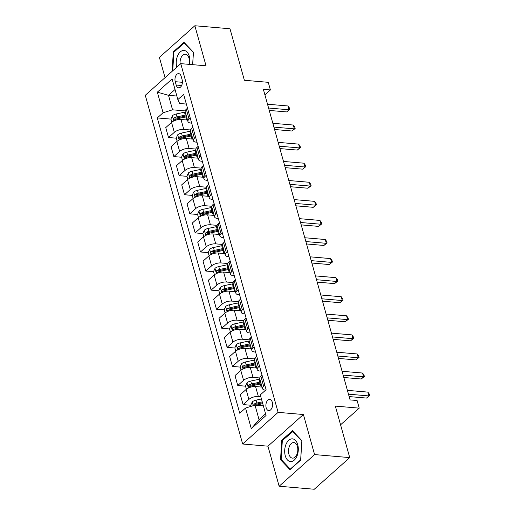 <?xml version="1.0" encoding="UTF-8"?>
<svg xmlns="http://www.w3.org/2000/svg" width="515" height="515" viewBox="0 0 515 515"><rect width="100%" height="100%" fill="white"/><g stroke="black" fill="none" stroke-linecap="round" stroke-linejoin="round"><path stroke-width="0.77" d="M272.3 402.286A5.614 3.335 -85.1 0 0 269.712 399.428A5.614 3.335 -85.1 0 0 266.558 402.067A5.614 3.335 -85.1 0 0 266.165 407.758A5.614 3.335 -85.1 0 0 268.753 410.61A5.614 3.335 -85.1 0 0 271.914 407.97A5.614 3.335 -85.1 0 0 272.3 402.286M279.13 486.237L314.259 489.25L349.724 457.603L314.588 454.584L303.406 414.524L278.106 412.354L242.649 444.001L267.942 446.177L279.13 486.237L314.588 454.584M278.106 412.354L180.746 63.641L145.282 95.288L242.649 444.001M180.746 63.641L206.039 65.811L194.857 25.75L159.393 57.397L165.051 77.649M194.857 25.75L229.993 28.763L244.374 80.269L268.264 82.323L270.394 89.951L263.365 89.353L350.078 399.91L357.101 400.516L359.232 408.144L335.342 406.097L349.724 457.603M175.248 81.698L176.188 85.052A5.433 3.232 -85.1 0 0 178.692 87.82A5.433 3.232 -85.1 0 0 181.75 85.265A5.433 3.232 -85.1 0 0 182.13 79.748L181.19 76.394A5.433 3.232 -85.1 0 0 178.686 73.626A5.433 3.232 -85.1 0 0 175.628 76.188A5.433 3.232 -85.1 0 0 175.248 81.698L182.4 82.31M175.029 89.488L168.495 95.32L172.544 109.817L163.088 112.759L157.294 117.929L239.739 413.23L245.539 408.06L254.996 405.118L259.045 419.616L265.579 413.783M163.088 112.759L157.339 92.153L172.1 78.982L177.849 99.582L179.638 103.489L186.346 104.062M245.539 408.06L251.294 428.66L266.049 415.489L260.3 394.883L266.101 389.707L183.649 94.406L177.849 99.582M340.57 424.804L359.232 408.144M264.903 94.85L270.394 89.951M176.857 96.035L168.495 95.32L157.339 92.153M264.832 385.175L263.648 386.237A7.017 3.006 164.4 0 0 262.508 388.606A7.017 3.006 164.4 0 0 265.431 390.138L265.598 390.151M259.509 366.101L258.318 367.156A7.017 3.006 164.4 0 0 257.185 369.525A7.017 3.006 164.4 0 0 260.107 371.064L260.912 371.135M254.178 347.026L252.994 348.082A7.017 3.006 164.4 0 0 251.861 350.451A7.017 3.006 164.4 0 0 254.783 351.983L255.582 352.054M248.854 327.946L247.664 329.008A7.017 3.006 164.4 0 0 246.531 331.377A7.017 3.006 164.4 0 0 249.453 332.909L250.258 332.98M243.524 308.871L242.34 309.927A7.017 3.006 164.4 0 0 241.207 312.296A7.017 3.006 164.4 0 0 244.129 313.835L244.934 313.905M238.2 289.797L237.016 290.853A7.017 3.006 164.4 0 0 235.876 293.222A7.017 3.006 164.4 0 0 238.799 294.76L239.604 294.825M232.877 270.716L231.686 271.778A7.017 3.006 164.4 0 0 230.553 274.147A7.017 3.006 164.4 0 0 233.475 275.68L234.28 275.75M227.546 251.642L226.362 252.698A7.017 3.006 164.4 0 0 225.229 255.067A7.017 3.006 164.4 0 0 228.151 256.605L228.956 256.676M222.222 232.568L221.038 233.623A7.017 3.006 164.4 0 0 219.899 235.992A7.017 3.006 164.4 0 0 222.821 237.531L223.626 237.595M216.899 213.487L215.708 214.549A7.017 3.006 164.4 0 0 214.575 216.918A7.017 3.006 164.4 0 0 217.497 218.45L218.302 218.521M211.568 194.413L210.384 195.475A7.017 3.006 164.4 0 0 209.251 197.844A7.017 3.006 164.4 0 0 212.174 199.376L212.972 199.447M206.245 175.338L205.06 176.394A7.017 3.006 164.4 0 0 203.921 178.763A7.017 3.006 164.4 0 0 206.843 180.302L207.648 180.366M200.914 156.257L199.73 157.32A7.017 3.006 164.4 0 0 198.597 159.689A7.017 3.006 164.4 0 0 201.52 161.221L202.324 161.292M195.591 137.183L194.406 138.245A7.017 3.006 164.4 0 0 193.273 140.614A7.017 3.006 164.4 0 0 196.196 142.146L196.994 142.217M190.267 118.109L189.076 119.165A7.017 3.006 164.4 0 0 187.943 121.534A7.017 3.006 164.4 0 0 190.865 123.072L191.67 123.137M185.168 110.899L172.544 109.817M187.524 120.04L181.003 119.48A7.017 3.006 164.4 0 0 171.547 122.422L165.753 127.598L168.521 137.511L176.285 138.181M190.492 129.98L183.771 129.4A7.017 3.006 164.4 0 0 174.321 132.342L168.521 137.511M192.855 139.114L186.333 138.554A7.017 3.006 164.4 0 0 176.877 141.496L171.077 146.672L173.845 156.592L181.615 157.255M195.822 149.054L189.102 148.475A7.017 3.006 164.4 0 0 179.645 151.416L173.845 156.592M198.178 158.195L191.657 157.635A7.017 3.006 164.4 0 0 182.201 160.571L176.4 165.746L179.175 175.667L186.939 176.336M201.146 168.128L194.425 167.555A7.017 3.006 164.4 0 0 184.969 170.491L179.175 175.667M203.502 177.269L196.981 176.709A7.017 3.006 164.4 0 0 187.531 179.651L181.731 184.821L184.499 194.741L192.262 195.41M206.476 187.209L199.756 186.63A7.017 3.006 164.4 0 0 190.299 189.572L184.499 194.741M208.833 196.344L202.311 195.784A7.017 3.006 164.4 0 0 192.855 198.726L187.054 203.901L189.823 213.822L197.593 214.485M211.8 206.283L205.079 205.704A7.017 3.006 164.4 0 0 195.623 208.646L189.823 213.822M214.156 215.424L207.635 214.864A7.017 3.006 164.4 0 0 198.178 217.8L192.385 222.976L195.153 232.896L202.916 233.565M217.124 225.358L210.403 224.785A7.017 3.006 164.4 0 0 200.953 227.72L195.153 232.896M219.487 234.499L212.959 233.939A7.017 3.006 164.4 0 0 203.509 236.881L197.709 242.05L200.477 251.97L208.24 252.64M222.454 244.438L215.734 243.859A7.017 3.006 164.4 0 0 206.277 246.794L200.477 251.97M224.81 253.573L218.289 253.013A7.017 3.006 164.4 0 0 208.833 255.955L203.032 261.131L205.807 271.051L213.571 271.714M227.778 263.513L221.057 262.933A7.017 3.006 164.4 0 0 211.601 265.875L205.807 271.051M230.134 272.654L223.613 272.094A7.017 3.006 164.4 0 0 214.156 275.029L208.363 280.205L211.131 290.125L218.894 290.788M233.102 282.587L226.381 282.014A7.017 3.006 164.4 0 0 216.931 284.95L211.131 290.125M235.464 291.728L228.943 291.168A7.017 3.006 164.4 0 0 219.487 294.104L213.686 299.279L216.455 309.2L224.225 309.869M238.432 301.661L231.711 301.088A7.017 3.006 164.4 0 0 222.255 304.024L216.455 309.2M240.788 310.803L234.267 310.242A7.017 3.006 164.4 0 0 224.81 313.184L219.01 318.36L221.785 328.28L229.548 328.943M243.756 320.742L237.035 320.163A7.017 3.006 164.4 0 0 227.578 323.105L221.785 328.28M246.112 329.877L239.591 329.323A7.017 3.006 164.4 0 0 230.141 332.259L224.34 337.434L227.109 347.355L234.872 348.018M249.086 339.816L242.365 339.237A7.017 3.006 164.4 0 0 232.909 342.179L227.109 347.355M251.442 348.958L244.921 348.398A7.017 3.006 164.4 0 0 235.464 351.333L229.664 356.509L232.432 366.429L240.202 367.098M254.41 358.891L247.689 358.318A7.017 3.006 164.4 0 0 238.233 361.253L232.432 366.429M256.766 368.032L250.245 367.472A7.017 3.006 164.4 0 0 240.788 370.414L234.995 375.59L237.763 385.503L245.526 386.173M259.734 377.971L253.013 377.392A7.017 3.006 164.4 0 0 243.556 380.334L237.763 385.503M262.096 387.106L255.569 386.546A7.017 3.006 164.4 0 0 246.119 389.488L240.318 394.664L243.086 404.584L250.85 405.247M260.802 396.679L258.343 396.466A7.017 3.006 164.4 0 0 248.887 399.408L243.086 404.584M263.358 405.839L254.996 405.118M187.492 108.189L186.308 109.244A7.017 3.006 164.4 0 0 185.175 111.613L187.943 121.534M157.294 117.929L170.961 119.107M192.822 127.263L191.638 128.325A7.017 3.006 164.4 0 0 190.499 130.694L193.273 140.614M198.146 146.344L196.962 147.399A7.017 3.006 164.4 0 0 195.829 149.768L198.597 159.689M203.477 165.418L202.286 166.474A7.017 3.006 164.4 0 0 201.153 168.843L203.921 178.763M208.8 184.492L207.616 185.555A7.017 3.006 164.4 0 0 206.476 187.924L209.251 197.844M214.124 203.567L212.94 204.629A7.017 3.006 164.4 0 0 211.807 206.998L214.575 216.918M219.454 222.647L218.263 223.703A7.017 3.006 164.4 0 0 217.13 226.072L219.899 235.992M224.778 241.722L223.594 242.784A7.017 3.006 164.4 0 0 222.461 245.153L225.229 255.067M230.102 260.796L228.918 261.858A7.017 3.006 164.4 0 0 227.785 264.227L230.553 274.147M235.432 279.877L234.248 280.933A7.017 3.006 164.4 0 0 233.108 283.302L235.876 293.222M240.756 298.951L239.572 300.007A7.017 3.006 164.4 0 0 238.439 302.376L241.207 312.296M246.086 318.025L244.895 319.088A7.017 3.006 164.4 0 0 243.762 321.457L246.531 331.377M251.41 337.106L250.226 338.162A7.017 3.006 164.4 0 0 249.086 340.531L251.861 350.451M256.734 356.18L255.549 357.236A7.017 3.006 164.4 0 0 254.416 359.605L257.185 369.525M262.064 375.255L260.873 376.317A7.017 3.006 164.4 0 0 259.74 378.686L262.508 388.606M251.294 428.66L259.045 419.616M192.668 64.665L193.453 52.266L183.997 42.301L173.317 51.835L172.107 71.347M303.406 414.524L267.942 446.177M300.663 460.152L301.893 440.66L292.443 430.695L281.763 440.228L280.533 459.721L289.984 469.68L300.663 460.152M174.186 51.906L173.317 51.835M281.48 459.798L280.533 459.721M282.626 440.299L281.763 440.228M269.255 110.429L286.643 111.922L289.037 109.785L268.579 108.028M287.969 105.968L289.398 107.912L289.823 109.438L289.037 109.785L287.969 105.968L267.517 104.217M289.823 109.438L286.643 111.922M186.166 119.924L186.604 119.828A13.416 5.749 -15.6 0 1 187.421 119.667M171.823 122.19L170.916 118.946L172.409 115.708A4.648 1.989 -15.6 0 1 176.162 114.002L184.473 112.199A13.416 5.749 -15.6 0 1 185.291 112.032M186.102 114.935A13.416 5.749 164.4 0 0 185.284 115.096L176.973 116.899A4.648 1.989 164.4 0 0 174.109 117.98C173.31 119.229 173.478 119.841 174.617 119.815A4.648 1.989 -15.6 0 1 177.482 118.733L185.793 116.931A13.416 5.749 -15.6 0 1 186.61 116.763M174.109 117.98L176.13 118.154A2.369 1.017 -15.6 0 1 176.935 117.916L185.245 116.113A11.137 4.77 -15.6 0 1 186.372 115.901M174.16 119.937L174.617 119.815M274.579 129.51L291.966 131.003L294.361 128.859L273.909 127.108M293.299 125.048L294.722 126.986L295.153 128.518L294.361 128.859L293.299 125.048L272.841 123.291M295.153 128.518L291.966 131.003M279.903 148.584L297.29 150.077L299.691 147.94L279.233 146.183M298.623 144.123L300.052 146.067L300.477 147.593L299.691 147.94L298.623 144.123L278.171 142.365M300.477 147.593L297.29 150.077M285.233 167.658L302.62 169.152L305.015 167.014L284.563 165.257M303.947 163.197L305.376 165.141L305.801 166.667L305.015 167.014L303.947 163.197L283.495 161.446M305.801 166.667L302.62 169.152M191.496 138.999L191.934 138.908A13.416 5.749 -15.6 0 1 192.745 138.741M177.147 141.264L176.239 138.02L177.733 134.782A4.648 1.989 -15.6 0 1 181.486 133.076L189.803 131.274A13.416 5.749 -15.6 0 1 190.614 131.113M191.426 134.009A13.416 5.749 164.4 0 0 190.608 134.177L182.297 135.973A4.648 1.989 164.4 0 0 179.432 137.054C178.634 138.303 178.808 138.915 179.947 138.889A4.648 1.989 -15.6 0 1 182.812 137.808L191.123 136.005A13.416 5.749 -15.6 0 1 191.941 135.844M179.432 137.054L181.454 137.228A2.369 1.017 -15.6 0 1 182.259 136.99L190.569 135.194A11.137 4.77 -15.6 0 1 191.696 134.975M179.49 139.011L179.947 138.889M196.82 158.079L197.258 157.983A13.416 5.749 -15.6 0 1 198.075 157.815M182.471 160.345L181.57 157.094L183.057 153.863A4.648 1.989 -15.6 0 1 186.816 152.15L195.127 150.354A13.416 5.749 -15.6 0 1 195.945 150.187M196.756 153.084A13.416 5.749 164.4 0 0 195.938 153.251L187.627 155.054A4.648 1.989 164.4 0 0 184.763 156.135C183.964 157.384 184.132 157.996 185.271 157.963A4.648 1.989 -15.6 0 1 188.136 156.882L196.447 155.086A13.416 5.749 -15.6 0 1 197.264 154.918M184.763 156.135L186.784 156.309A2.369 1.017 -15.6 0 1 187.582 156.064L195.9 154.268A11.137 4.77 -15.6 0 1 197.02 154.049M184.814 158.086L185.271 157.963M202.15 177.154L202.582 177.057A13.416 5.749 -15.6 0 1 203.399 176.896M187.801 179.42L186.894 176.175L188.387 172.937A4.648 1.989 -15.6 0 1 192.14 171.231L200.451 169.429A13.416 5.749 -15.6 0 1 201.268 169.261M202.08 172.165A13.416 5.749 164.4 0 0 201.262 172.325L192.951 174.128A4.648 1.989 164.4 0 0 190.087 175.209C189.288 176.458 189.456 177.07 190.595 177.038A4.648 1.989 -15.6 0 1 193.46 175.956L201.777 174.16A13.416 5.749 -15.6 0 1 202.588 173.993M190.087 175.209L192.108 175.383A2.369 1.017 -15.6 0 1 192.913 175.145L201.223 173.343A11.137 4.77 -15.6 0 1 202.35 173.124M190.138 177.166L190.595 177.038M290.557 186.739L307.944 188.226L310.339 186.089L289.887 184.338M309.277 182.278L310.706 184.216L311.131 185.741L310.339 186.089L309.277 182.278L288.818 180.52M311.131 185.741L307.944 188.226M207.474 196.228L207.912 196.138A13.416 5.749 -15.6 0 1 208.723 195.97M193.125 198.494L192.217 195.249L193.711 192.011A4.648 1.989 -15.6 0 1 197.47 190.305L205.781 188.503A13.416 5.749 -15.6 0 1 206.599 188.342M207.403 191.239A13.416 5.749 164.4 0 0 206.586 191.406L198.275 193.202A4.648 1.989 164.4 0 0 195.41 194.284C194.612 195.533 194.786 196.144 195.925 196.118A4.648 1.989 -15.6 0 1 198.79 195.037L207.101 193.234A13.416 5.749 -15.6 0 1 207.918 193.067M195.41 194.284L197.438 194.458A2.369 1.017 -15.6 0 1 198.236 194.219L206.547 192.417A11.137 4.77 -15.6 0 1 207.674 192.204M195.468 196.241L195.925 196.118M189.52 64.394A11.401 6.772 -85.1 0 0 186.166 51.268A11.401 6.772 -85.1 0 0 177.54 56.006A11.401 6.772 -85.1 0 0 176.767 67.188M189.005 64.349A7.802 4.635 -85.1 0 0 185.381 54.184A7.802 4.635 -85.1 0 0 180.939 57.983A7.802 4.635 -85.1 0 0 180.141 64.182M172.718 70.8L173.896 52.17L184.241 42.932L193.402 52.582L192.636 64.658M184.628 42.964L184.241 42.932M285.265 455.775A11.401 6.772 -85.1 0 0 294.265 460.133A11.401 6.772 -85.1 0 0 297.722 444.651A11.401 6.772 -85.1 0 0 288.722 440.293A11.401 6.772 -85.1 0 0 285.265 455.775M288.889 454.159A7.802 4.635 -85.1 0 0 292.488 458.131A7.802 4.635 -85.1 0 0 296.878 454.462A7.802 4.635 -85.1 0 0 297.419 446.55A7.802 4.635 -85.1 0 0 293.827 442.578A7.802 4.635 -85.1 0 0 289.436 446.248A7.802 4.635 -85.1 0 0 288.889 454.159M292.681 431.325L301.841 440.975L300.651 459.863L290.305 469.101L281.145 459.451L282.336 440.563L293.067 431.358M295.88 205.813L313.268 207.307L315.669 205.17L295.211 203.412M314.601 201.352L316.03 203.296L316.455 204.822L315.669 205.17L314.601 201.352L294.149 199.595M316.455 204.822L313.268 207.307M301.211 224.888L318.598 226.381L320.993 224.244L300.541 222.486M319.931 220.426L321.354 222.371L321.778 223.896L320.993 224.244L319.931 220.426L299.473 218.669M321.778 223.896L318.598 226.381M306.534 243.968L323.922 245.455L326.317 243.318L305.865 241.561M325.255 239.507L326.684 241.445L327.109 242.971L326.317 243.318L325.255 239.507L304.803 237.75M327.109 242.971L323.922 245.455M311.865 263.043L329.252 264.536L331.647 262.393L311.189 260.642M330.579 258.582L332.008 260.526L332.433 262.051L331.647 262.393L330.579 258.582L310.127 256.824M332.433 262.051L329.252 264.536M317.189 282.117L334.576 283.611L336.971 281.473L316.519 279.716M335.909 277.656L337.331 279.6L337.763 281.126L336.971 281.473L335.909 277.656L315.45 275.898M337.763 281.126L334.576 283.611M212.798 215.309L213.236 215.212A13.416 5.749 -15.6 0 1 214.053 215.045M198.455 217.568L197.548 214.324L199.035 211.092A4.648 1.989 -15.6 0 1 202.794 209.38L211.105 207.584A13.416 5.749 -15.6 0 1 211.923 207.416M212.734 210.313A13.416 5.749 164.4 0 0 211.916 210.481L203.605 212.283A4.648 1.989 164.4 0 0 200.741 213.365C199.942 214.613 200.11 215.219 201.249 215.193A4.648 1.989 -15.6 0 1 204.114 214.111L212.425 212.309A13.416 5.749 -15.6 0 1 213.242 212.148M200.741 213.365L202.762 213.538A2.369 1.017 -15.6 0 1 203.567 213.294L211.877 211.498A11.137 4.77 -15.6 0 1 212.998 211.279M200.792 215.315L201.249 215.193M218.128 234.383L218.56 234.286A13.416 5.749 -15.6 0 1 219.377 234.125M203.779 236.649L202.871 233.404L204.365 230.166A4.648 1.989 -15.6 0 1 208.118 228.454L216.429 226.658A13.416 5.749 -15.6 0 1 217.246 226.491M218.057 229.394A13.416 5.749 164.4 0 0 217.24 229.555L208.929 231.357A4.648 1.989 164.4 0 0 206.064 232.439C205.266 233.688 205.44 234.299 206.579 234.267A4.648 1.989 -15.6 0 1 209.444 233.186L217.755 231.39A13.416 5.749 -15.6 0 1 218.566 231.222M206.064 232.439L208.086 232.613A2.369 1.017 -15.6 0 1 208.89 232.374L217.201 230.572A11.137 4.77 -15.6 0 1 218.328 230.353M206.116 234.389L206.579 234.267M223.452 253.457L223.89 253.361A13.416 5.749 -15.6 0 1 224.707 253.2M209.103 255.723L208.202 252.479L209.689 249.241A4.648 1.989 -15.6 0 1 213.448 247.535L221.759 245.732A13.416 5.749 -15.6 0 1 222.577 245.571M223.381 248.468A13.416 5.749 164.4 0 0 222.57 248.636L214.253 250.432A4.648 1.989 164.4 0 0 211.395 251.513C210.59 252.762 210.764 253.374 211.903 253.348A4.648 1.989 -15.6 0 1 214.768 252.266L223.079 250.464A13.416 5.749 -15.6 0 1 223.896 250.296M211.395 251.513L213.416 251.687A2.369 1.017 -15.6 0 1 214.214 251.449L222.525 249.646A11.137 4.77 -15.6 0 1 223.652 249.434M211.446 253.47L211.903 253.348M228.776 272.532L229.214 272.441A13.416 5.749 -15.6 0 1 230.031 272.274M214.433 274.798L213.525 271.553L215.019 268.315A4.648 1.989 -15.6 0 1 218.772 266.609L227.083 264.807A13.416 5.749 -15.6 0 1 227.9 264.646M228.712 267.543A13.416 5.749 164.4 0 0 227.894 267.71L219.583 269.512A4.648 1.989 164.4 0 0 216.718 270.594C215.92 271.843 216.088 272.448 217.227 272.422A4.648 1.989 -15.6 0 1 220.092 271.341L228.403 269.538A13.416 5.749 -15.6 0 1 229.22 269.377M216.718 270.594L218.74 270.761A2.369 1.017 -15.6 0 1 219.545 270.523L227.855 268.727A11.137 4.77 -15.6 0 1 228.982 268.508M216.77 272.544L217.227 272.422M234.106 291.612L234.544 291.516A13.416 5.749 -15.6 0 1 235.355 291.348M219.757 293.878L218.849 290.634L220.343 287.396A4.648 1.989 -15.6 0 1 224.096 285.683L232.413 283.887A13.416 5.749 -15.6 0 1 233.224 283.72M234.035 286.623A13.416 5.749 164.4 0 0 233.218 286.784L224.907 288.587A4.648 1.989 164.4 0 0 222.042 289.668C221.244 290.917 221.418 291.529 222.557 291.496A4.648 1.989 -15.6 0 1 225.422 290.415L233.733 288.619A13.416 5.749 -15.6 0 1 234.55 288.452M222.042 289.668L224.064 289.842A2.369 1.017 -15.6 0 1 224.868 289.604L233.179 287.801A11.137 4.77 -15.6 0 1 234.306 287.582M222.1 291.619L222.557 291.496M322.512 301.191L339.9 302.685L342.295 300.548L321.843 298.79M341.233 296.73L342.662 298.674L343.087 300.2L342.295 300.548L341.233 296.73L320.781 294.979M343.087 300.2L339.9 302.685M239.43 310.687L239.868 310.59A13.416 5.749 -15.6 0 1 240.685 310.429M225.081 312.953L224.18 309.708L225.667 306.47A4.648 1.989 -15.6 0 1 229.426 304.764L237.737 302.962A13.416 5.749 -15.6 0 1 238.554 302.794M239.366 305.698A13.416 5.749 164.4 0 0 238.548 305.865L230.237 307.661A4.648 1.989 164.4 0 0 227.373 308.743C226.574 309.991 226.742 310.603 227.881 310.577A4.648 1.989 -15.6 0 1 230.746 309.496L239.057 307.693A13.416 5.749 -15.6 0 1 239.874 307.526M227.373 308.743L229.394 308.916A2.369 1.017 -15.6 0 1 230.192 308.678L238.509 306.876A11.137 4.77 -15.6 0 1 239.63 306.663M227.424 310.7L227.881 310.577M327.843 320.272L345.23 321.766L347.625 319.622L327.167 317.871M346.556 315.811L347.986 317.755L348.41 319.281L347.625 319.622L346.556 315.811L326.104 314.053M348.41 319.281L345.23 321.766M244.76 329.761L245.192 329.671A13.416 5.749 -15.6 0 1 246.009 329.503M230.411 332.027L229.503 328.782L230.997 325.544A4.648 1.989 -15.6 0 1 234.75 323.838L243.061 322.036A13.416 5.749 -15.6 0 1 243.878 321.875M244.689 324.772A13.416 5.749 164.4 0 0 243.872 324.939L235.561 326.735A4.648 1.989 164.4 0 0 232.696 327.817C231.898 329.066 232.065 329.677 233.205 329.652A4.648 1.989 -15.6 0 1 236.07 328.57L244.38 326.768A13.416 5.749 -15.6 0 1 245.198 326.607M232.696 327.817L234.718 327.991A2.369 1.017 -15.6 0 1 235.522 327.752L243.833 325.956A11.137 4.77 -15.6 0 1 244.96 325.738M232.748 329.774L233.205 329.652M333.166 339.346L350.554 340.84L352.949 338.703L332.497 336.945M351.887 334.885L353.316 336.829L353.741 338.355L352.949 338.703L351.887 334.885L331.428 333.128M353.741 338.355L350.554 340.84M250.084 348.842L250.522 348.745A13.416 5.749 -15.6 0 1 251.333 348.578M235.735 351.108L234.827 347.857L236.321 344.625A4.648 1.989 -15.6 0 1 240.08 342.913L248.391 341.117A13.416 5.749 -15.6 0 1 249.209 340.949M250.013 343.846A13.416 5.749 164.4 0 0 249.196 344.014L240.885 345.816A4.648 1.989 164.4 0 0 238.02 346.898C237.222 348.146 237.396 348.758 238.535 348.726A4.648 1.989 -15.6 0 1 241.4 347.644L249.711 345.848A13.416 5.749 -15.6 0 1 250.528 345.681M238.02 346.898L240.042 347.071A2.369 1.017 -15.6 0 1 240.846 346.833L249.157 345.031A11.137 4.77 -15.6 0 1 250.284 344.812M238.078 348.848L238.535 348.726M338.49 358.421L355.878 359.914L358.279 357.777L337.821 356.019M357.21 353.96L358.64 355.904L359.064 357.429L358.279 357.777L357.21 353.96L336.759 352.209M359.064 357.429L355.878 359.914M255.408 367.916L255.846 367.819A13.416 5.749 -15.6 0 1 256.663 367.659M241.065 370.182L240.157 366.938L241.644 363.699A4.648 1.989 -15.6 0 1 245.404 361.994L253.715 360.191A13.416 5.749 -15.6 0 1 254.532 360.024M255.343 362.927A13.416 5.749 164.4 0 0 254.526 363.088L246.215 364.89A4.648 1.989 164.4 0 0 243.35 365.972C242.552 367.221 242.72 367.832 243.859 367.807A4.648 1.989 -15.6 0 1 246.724 366.725L255.034 364.923A13.416 5.749 -15.6 0 1 255.852 364.755M243.35 365.972L245.372 366.146A2.369 1.017 -15.6 0 1 246.176 365.908L254.487 364.105A11.137 4.77 -15.6 0 1 255.607 363.893M243.402 367.929L243.859 367.807M343.82 377.501L361.208 378.995L363.603 376.851L343.151 375.1M362.534 373.04L363.963 374.978L364.388 376.51L363.603 376.851L362.534 373.04L342.082 371.283M364.388 376.51L361.208 378.995M260.738 386.99L261.169 386.9A13.416 5.749 -15.6 0 1 261.987 386.733M246.389 389.256L245.481 386.012L246.975 382.774A4.648 1.989 -15.6 0 1 250.728 381.068L259.039 379.265A13.416 5.749 -15.6 0 1 259.856 379.104M260.667 382.001A13.416 5.749 164.4 0 0 259.85 382.169L251.539 383.965A4.648 1.989 164.4 0 0 248.674 385.046C247.876 386.295 248.05 386.907 249.189 386.881A4.648 1.989 -15.6 0 1 252.047 385.799L260.365 383.997A13.416 5.749 -15.6 0 1 261.176 383.836M248.674 385.046L250.696 385.22A2.369 1.017 -15.6 0 1 251.5 384.982L259.811 383.186A11.137 4.77 -15.6 0 1 260.938 382.967M248.726 387.003L249.189 386.881M349.144 396.576L366.532 398.069L368.927 395.932L348.475 394.175M367.865 392.115L369.294 394.059L369.719 395.584L368.927 395.932L367.865 392.115L347.413 390.357M369.719 395.584L366.532 398.069M251.153 406.316L250.805 405.086L252.299 401.855A4.648 1.989 -15.6 0 1 256.058 400.142L261.44 398.977M256.148 405.215A4.648 1.989 -15.6 0 1 257.378 404.874L262.766 403.709M262.251 401.874L256.863 403.045A4.648 1.989 164.4 0 0 253.998 404.127L253.528 405.575M253.998 404.127L256.026 404.301A2.369 1.017 -15.6 0 1 256.824 404.056L262.515 402.827M183.771 129.4L181.003 119.48M189.102 148.475L186.333 138.554M194.425 167.555L191.657 157.635M199.756 186.63L196.981 176.709M205.079 205.704L202.311 195.784M210.403 224.785L207.635 214.864M215.734 243.859L212.959 233.939M221.057 262.933L218.289 253.013M226.381 282.014L223.613 272.094M231.711 301.088L228.943 291.168M237.035 320.163L234.267 310.242M242.365 339.237L239.591 329.323M247.689 358.318L244.921 348.398M253.013 377.392L250.245 367.472M258.343 396.466L255.569 386.546M174.321 132.342L171.547 122.422M189.076 119.165L186.308 109.244M194.406 138.245L191.638 128.325M179.645 151.416L176.877 141.496M199.73 157.32L196.962 147.399M184.969 170.491L182.201 160.571M205.06 176.394L202.286 166.474M190.299 189.572L187.531 179.651M210.384 195.475L207.616 185.555M195.623 208.646L192.855 198.726M215.708 214.549L212.94 204.629M200.953 227.72L198.178 217.8M221.038 233.623L218.263 223.703M206.277 246.794L203.509 236.881M226.362 252.698L223.594 242.784M211.601 265.875L208.833 255.955M231.686 271.778L228.918 261.858M216.931 284.95L214.156 275.029M237.016 290.853L234.248 280.933M222.255 304.024L219.487 294.104M242.34 309.927L239.572 300.007M227.578 323.105L224.81 313.184M247.664 329.008L244.895 319.088M232.909 342.179L230.141 332.259M252.994 348.082L250.226 338.162M238.233 361.253L235.464 351.333M258.318 367.156L255.549 357.236M243.556 380.334L240.788 370.414M263.648 386.237L260.873 376.317M248.887 399.408L246.119 389.488M181.634 85.522L176.188 85.052M172.37 115.791L173.812 120.961M185.793 116.931L186.604 119.828M184.473 112.199L185.284 115.096M177.482 118.733L177.752 119.686M176.162 114.002L176.973 116.899M177.694 134.866L179.136 140.035M191.123 136.005L191.934 138.908M189.803 131.274L190.608 134.177M182.812 137.808L183.076 138.76M181.486 133.076L182.297 135.973M183.018 153.94L184.467 159.116M196.447 155.086L197.258 157.983M195.127 150.354L195.938 153.251M188.136 156.882L188.4 157.835M186.816 152.15L187.627 155.054M188.348 173.014L189.79 178.19M201.777 174.16L202.582 177.057M200.451 169.429L201.262 172.325M193.46 175.956L193.73 176.915M192.14 171.231L192.951 174.128M193.672 192.095L195.121 197.264M207.101 193.234L207.912 196.138M205.781 188.503L206.586 191.406M198.79 195.037L199.054 195.99M197.47 190.305L198.275 193.202M199.002 211.169L200.444 216.345M212.425 212.309L213.236 215.212M211.105 207.584L211.916 210.481M204.114 214.111L204.384 215.064M202.794 209.38L203.605 212.283M204.326 230.244L205.768 235.419M217.755 231.39L218.56 234.286M216.429 226.658L217.24 229.555M209.444 233.186L209.708 234.145M208.118 228.454L208.929 231.357M209.65 249.324L211.099 254.494M223.079 250.464L223.89 253.361M221.759 245.732L222.57 248.636M214.768 252.266L215.032 253.219M213.448 247.535L214.253 250.432M214.98 268.399L216.422 273.574M228.403 269.538L229.214 272.441M227.083 264.807L227.894 267.71M220.092 271.341L220.362 272.293M218.772 266.609L219.583 269.512M220.304 287.473L221.746 292.649M233.733 288.619L234.544 291.516M232.413 283.887L233.218 286.784M225.422 290.415L225.686 291.374M224.096 285.683L224.907 288.587M225.628 306.554L227.076 311.723M239.057 307.693L239.868 310.59M237.737 302.962L238.548 305.865M230.746 309.496L231.01 310.448M229.426 304.764L230.237 307.661M230.958 325.628L232.4 330.804M244.38 326.768L245.192 329.671M243.061 322.036L243.872 324.939M236.07 328.57L236.34 329.523M234.75 323.838L235.561 326.735M236.282 344.702L237.73 349.878M249.711 345.848L250.522 348.745M248.391 341.117L249.196 344.014M241.4 347.644L241.664 348.603M240.08 342.913L240.885 345.816M241.612 363.783L243.054 368.952M255.034 364.923L255.846 367.819M253.715 360.191L254.526 363.088M246.724 366.725L246.994 367.678M245.404 361.994L246.215 364.89M246.936 382.857L248.378 388.033M260.365 383.997L261.169 386.9M259.039 379.265L259.85 382.169M252.047 385.799L252.318 386.752M250.728 381.068L251.539 383.965M252.26 401.932L253.296 405.646M257.378 404.874L257.506 405.337M256.058 400.142L256.863 403.045"/></g></svg>
